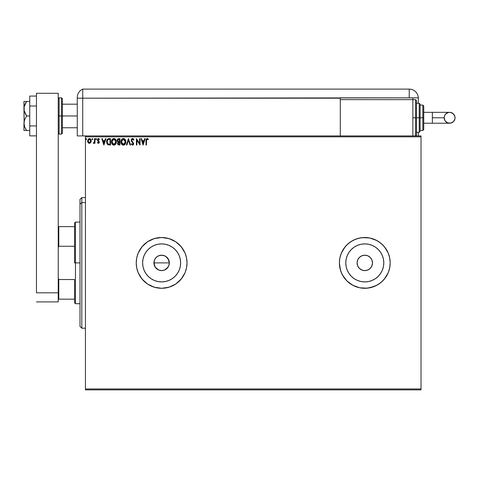 <?xml version="1.0" encoding="UTF-8"?>
<svg xmlns="http://www.w3.org/2000/svg" width="479" height="479" viewBox="0 0 479 479"><rect width="100%" height="100%" fill="white"/><g stroke="black" fill="none" stroke-linecap="round" stroke-linejoin="round"><path stroke-width="0.72" d="M372.5 262.899A7.712 7.712 0 0 1 364.788 270.611A7.712 7.712 0 0 1 357.083 262.899L357.669 259.947L359.34 257.451L361.837 255.78L364.788 255.193L367.74 255.78L370.243 257.451L371.914 259.947L372.5 262.899L371.914 265.851L370.243 268.354L367.74 270.024L364.788 270.611L361.837 270.024L359.34 268.354L357.669 265.851L357.083 262.899A7.712 7.712 0 0 1 364.788 255.193A7.712 7.712 0 0 1 372.5 262.899M168.039 267.18L164.578 270.024L161.627 270.611L158.681 270.024L156.178 268.354L154.507 265.851L154.064 261.396L155.22 258.618L157.346 256.493L160.124 255.337L163.129 255.337L165.914 256.493L168.752 259.947L169.338 262.899L168.752 265.851L169.338 262.899A7.712 7.712 0 0 1 161.627 270.611A7.712 7.712 0 0 1 153.921 262.899L155.22 267.18L158.669 270.018L161.621 270.611L164.572 270.024L167.075 268.354L168.746 265.857L166.788 268.629M180.637 262.899A19.01 19.01 0 0 1 161.627 281.909A19.01 19.01 0 0 1 142.616 262.899L142.982 259.193L144.065 255.624L145.82 252.337L148.185 249.457L151.065 247.092L154.352 245.338L157.92 244.254L161.627 243.889L165.339 244.254L168.901 245.338L172.189 247.092L175.069 249.457L177.434 252.337L179.194 255.624L180.272 259.193L180.637 262.899L180.272 266.611L179.194 270.174L177.434 273.461L175.069 276.341L172.189 278.706L168.901 280.46L165.339 281.544L161.627 281.909L157.92 281.544L154.352 280.46L151.065 278.706L148.185 276.341L145.82 273.461L144.065 270.174L142.982 266.611L142.616 262.899A19.01 19.01 0 0 1 161.627 243.889A19.01 19.01 0 0 1 180.637 262.899M383.799 262.899A19.01 19.01 0 0 1 364.788 281.909A19.01 19.01 0 0 1 345.778 262.899L346.143 259.193L347.227 255.624L348.981 252.337L351.346 249.457L354.226 247.092L357.514 245.338L361.082 244.254L364.788 243.889L368.501 244.254L372.063 245.338L375.35 247.092L378.23 249.457L380.595 252.337L382.35 255.624L383.434 259.193L383.799 262.899L383.434 266.611L382.35 270.174L380.595 273.461L378.23 276.341L375.35 278.706L372.063 280.46L368.501 281.544L364.788 281.909L361.082 281.544L357.514 280.46L354.226 278.706L351.346 276.341L348.981 273.461L347.227 270.174L346.143 266.611L345.778 262.899A19.01 19.01 0 0 1 364.788 243.889A19.01 19.01 0 0 1 383.799 262.899M389.702 267.833A25.393 25.393 0 0 0 390.187 262.911A25.393 25.393 0 0 1 364.788 288.292A25.393 25.393 0 0 1 339.395 262.899A25.393 25.393 0 0 0 339.88 267.833M339.886 267.881A25.393 25.393 0 0 0 341.317 272.593M341.335 272.641A25.393 25.393 0 0 0 364.764 288.292M364.812 288.292A25.393 25.393 0 0 0 369.734 287.807M388.241 253.157A25.393 25.393 0 0 0 369.752 237.997L362.298 237.626L357.418 238.596L352.819 240.506L348.682 243.266L345.161 246.787L341.329 253.181L339.88 257.947L339.395 262.899L340.485 270.27L342.395 274.868L346.832 280.856L352.819 285.298L359.837 287.807L367.279 288.172L374.506 286.364L378.901 284.017L382.745 280.856L385.906 277.006L388.253 272.617L389.696 267.857L390.187 262.899L389.696 257.947L388.253 253.181L385.906 248.793L382.745 244.943L378.901 241.787L374.506 239.44L369.746 237.991L364.788 237.506L359.837 237.991L355.071 239.44L350.682 241.787L346.832 244.943L343.677 248.793L341.329 253.181L339.88 257.947L339.395 262.899L339.88 267.857L341.329 272.617L343.677 277.006L346.832 280.856L350.682 284.017L355.071 286.364L359.837 287.807L364.788 288.292L369.746 287.807A25.393 25.393 0 0 0 388.241 272.641M369.746 287.807L376.763 285.298L380.901 282.532L384.421 279.012L388.253 272.617A25.393 25.393 0 0 0 389.69 267.875M161.651 288.292A25.393 25.393 0 0 0 185.092 272.617L186.535 267.857L187.026 262.899A25.393 25.393 0 0 1 161.627 288.292A25.393 25.393 0 0 1 136.234 262.899L136.719 267.857L138.168 272.617A25.393 25.393 0 0 0 161.603 288.292M154.507 265.851L154.244 265.109M161.621 270.611L159.417 270.288M163.123 270.461L162.381 270.575M164.572 270.024L164.273 270.144M165.902 269.312L165.141 269.761M169.189 264.414L168.997 265.168M85.442 389.876L421.023 389.876L85.442 389.876L85.442 136.832L421.023 136.832L421.023 388.966L85.442 388.966L85.442 389.876M421.023 135.922L85.442 135.922L85.442 388.966L421.023 388.966L421.023 389.876L421.023 136.832L85.442 136.832L85.442 135.922L421.023 135.922L421.023 136.832L421.023 135.922M90.747 142.598L91.22 140.952L90.788 139.377L89.836 138.617L88.645 138.784L87.663 140.539L87.998 142.419L89.232 143.353L90.747 142.598L91.22 140.952L89.429 138.563L87.639 140.952L88.112 142.604L89.429 143.365L90.747 142.598M94.477 138.647L94.968 138.647L94.477 138.647L94.363 141.958L93.255 143.209L93.92 143.293L94.477 142.604L94.477 143.287L94.968 143.287L94.968 138.647L94.968 143.287L94.968 138.647L94.477 138.647L94.399 141.796L93.255 143.209L93.627 143.365L94.477 142.604L94.477 143.287L94.968 143.287L94.477 143.287M99.44 139.191L99.165 139.623L98.494 139.132L97.896 139.88L99.279 142.149L98.458 143.359L99.057 142.958L99.273 141.964L97.932 139.617L98.494 139.132L99.165 139.623L99.44 139.191L98.321 138.569L97.465 139.437L97.566 140.622L98.794 142.173L98.429 142.784L97.692 142.305L97.411 142.706L98.351 143.365L97.411 142.706L98.351 143.365L99.279 142.149L97.896 139.88L98.494 139.132L99.165 139.623L99.44 139.191L98.44 138.563L97.411 139.904L98.794 142.173L98.321 142.796L97.692 142.305L97.411 142.706L97.692 142.305L98.219 142.784M108.895 138.647L107.14 139.599L106.619 142.179L107.667 144.532L109.553 144.993L110.511 144.993L110.511 138.647L109.038 138.647C107.344 138.874 106.53 139.904 106.607 141.742L108.038 144.766L110.511 144.993L110.511 138.647L110.511 144.993L109.547 144.993M118.684 138.647L119.954 138.647L118.05 138.784L117.271 139.796L117.199 140.7L118.187 142.071L117.624 143.041L117.81 144.353L118.451 144.915L119.954 144.993L119.954 138.647L119.954 144.993L119.954 138.647L118.684 138.647L117.187 140.449L118.187 142.071L117.595 143.419L119.055 144.993L119.954 144.993L119.055 144.993M126.917 144.993L126.384 144.993L128.42 138.647L126.384 144.993L126.917 144.993L128.462 140.179L130.007 144.993L130.533 144.993L128.498 138.647L130.533 144.993L128.498 138.647L126.384 144.993L126.917 144.993L128.462 140.179L130.007 144.993L130.533 144.993L130.007 144.993M139.569 138.647L139.569 143.371L136.395 138.647L136.395 144.993L136.886 144.993L136.886 140.257L140.06 144.993L140.06 138.647L139.569 138.647L140.06 138.647L139.569 138.647L139.569 143.371L136.395 138.647L136.395 144.993L136.886 144.993L136.886 140.257L140.06 144.993L140.06 138.647L139.958 144.993M146.49 140.772L146.742 139.347L147.334 139.155L148.113 139.7L148.358 139.215L147.161 138.485L146.125 139.299L145.999 144.993L146.49 144.993L146.49 140.772L147.167 139.132L148.113 139.7L148.358 139.215L147.161 138.485L145.999 140.706L145.999 144.993L146.49 144.993L146.49 140.772M161.603 237.506A25.393 25.393 0 0 0 138.168 253.181L136.719 257.947L136.234 262.899L136.719 267.857L138.168 272.617L140.515 277.006L143.67 280.856L147.52 284.017L151.909 286.364L156.675 287.807L161.627 288.292L166.584 287.807L171.344 286.364L175.739 284.017L179.583 280.856L182.744 277.006L185.092 272.617L186.535 267.857L187.026 262.899L186.535 257.947L185.092 253.181L182.744 248.793L179.583 244.943L175.739 241.787L171.344 239.44L166.584 237.991L161.627 237.506L156.675 237.991L151.909 239.44L147.52 241.787L143.67 244.943L140.515 248.793L138.168 253.181L136.719 257.947L136.234 262.899A25.393 25.393 0 0 1 161.627 237.506A25.393 25.393 0 0 1 187.026 262.899L186.535 257.947L185.092 253.181A25.393 25.393 0 0 0 161.651 237.506M144.652 138.647L145.185 138.647L143.149 144.993L145.185 138.647L144.652 138.647L144.005 140.682L142.221 140.682L141.568 138.647L141.036 138.647L143.071 144.993L145.185 138.647L144.652 138.647L144.005 140.682L142.221 140.682L141.568 138.647L141.036 138.647L143.071 144.993L141.036 138.647L141.568 138.647M132.527 138.485L131.647 138.904L131.186 140.197L131.503 141.329L133.066 143.269L132.773 144.436L132.204 144.424L131.647 143.694L131.27 144.083L132.491 145.155L133.36 144.658L133.611 143.425L131.833 140.832L131.731 139.826L132.563 139.132L133.557 140.191L133.952 139.868L133.294 138.79L132.527 138.485L131.186 140.197L133.138 143.7L132.497 144.502L131.647 143.694L131.27 144.083L132.491 145.155L133.629 143.676L131.677 140.209L132.563 139.132L133.557 140.191L133.952 139.868L132.527 138.485M125.815 141.79L125.223 139.623L123.929 138.563L122.804 138.563L121.247 140.149L121.067 142.964L122.313 144.844L123.69 145.137L125.247 143.981L125.815 141.79C125.839 139.982 125.019 138.88 123.366 138.485C121.714 138.898 120.9 140.006 120.93 141.82C120.9 143.652 121.726 144.766 123.402 145.155C125.049 144.724 125.851 143.604 125.815 141.79M116.373 141.79C116.397 139.982 115.577 138.88 113.924 138.485C112.272 138.898 111.457 140.006 111.487 141.82C111.457 143.652 112.284 144.766 113.96 145.155C115.607 144.724 116.409 143.604 116.373 141.79L115.78 139.623L114.206 138.503L112.415 139.185L111.523 141.251L111.805 143.508L113.391 145.077L115.032 144.814L115.96 143.694L116.373 141.79L116.295 142.664M105.422 138.647L105.955 138.647L103.919 144.993L105.955 138.647L105.422 138.647L104.769 140.682L102.985 140.682L102.332 138.647L101.805 138.647L103.835 144.993L105.955 138.647L105.422 138.647L104.769 140.682L102.985 140.682L102.332 138.647L101.805 138.647L103.835 144.993L101.805 138.647L102.332 138.647M96.016 138.575L96.513 139.09L95.932 138.617L95.932 139.575L96.507 139.185L96.105 139.623L96.513 139.09L96.105 139.623L95.698 139.09L96.105 139.623L95.698 139.09L96.105 138.563L95.698 139.09L96.105 138.563L96.513 139.09L96.105 139.623L95.698 139.09L96.105 138.563L96.507 139M92.77 139.09L92.267 138.575L91.974 139.275L92.669 139.443L92.77 139.09L92.363 139.623L92.77 139.09L92.363 139.623L91.956 139.09L92.363 139.623L91.956 139.09L92.363 138.563L91.956 139.09L92.363 138.563L92.77 139.09M86.663 139.09L86.256 138.563L85.849 139.09L86.256 139.623L86.663 139.09L86.256 139.623L86.663 139.09L86.256 139.623L85.849 139.09L86.256 139.623L85.849 139.09L86.256 138.563L85.849 139.09L86.256 138.563L86.663 139.09M156.178 257.451L155.681 257.989M185.092 253.181L181.26 246.787L175.739 241.787L168.997 238.596L161.627 237.506L154.256 238.596L147.52 241.787L142 246.787L138.168 253.181M138.168 272.617L142 279.012L147.52 284.017L154.256 287.202L161.627 288.292L168.997 287.202L175.739 284.017L181.26 279.012L185.092 272.617M390.187 262.887A25.393 25.393 0 0 0 389.702 257.965M389.69 257.924A25.393 25.393 0 0 0 388.259 253.205M369.734 237.991A25.393 25.393 0 0 0 364.812 237.506M364.764 237.506A25.393 25.393 0 0 0 341.335 253.157M341.317 253.205A25.393 25.393 0 0 0 339.886 257.924M339.88 257.971A25.393 25.393 0 0 0 339.395 262.881M339.395 262.899A25.393 25.393 0 0 1 364.788 237.506A25.393 25.393 0 0 1 390.187 262.899L389.696 257.947L388.253 253.181L384.421 246.787L380.901 243.266L376.763 240.506L369.746 237.991M388.253 272.617L389.696 267.857L390.187 262.899M380.595 252.337L378.23 249.457M354.226 247.092L351.346 249.457M348.981 273.461L351.346 276.341M375.35 278.706L378.23 276.341M177.434 252.337L175.069 249.457M151.065 247.092L148.185 249.457M145.82 273.461L148.185 276.341M172.189 278.706L175.069 276.341M154.064 261.396L154.507 259.947L153.921 262.899A7.712 7.712 0 0 1 161.627 255.193A7.712 7.712 0 0 1 169.338 262.899L168.039 258.618L168.752 259.947M165.914 256.493L167.081 257.451L164.578 255.78L161.633 255.193L158.681 255.774L160.124 255.337M161.627 255.193L163.129 255.337M169.189 261.396L169.338 262.899L153.921 262.899L169.338 262.899M158.681 270.024L157.346 269.312M156.178 268.354L155.22 267.18M154.064 264.402L153.921 262.899M155.22 258.612L154.507 259.947M158.681 255.774L157.346 256.493M168.039 258.618L167.081 257.451M146.49 144.993L145.999 144.993M147.514 138.545L147.071 138.485M148.239 139.078L148.113 139.7L147.652 139.329M148.113 139.7L147.49 139.227L148.113 139.7M146.041 139.754L146.005 140.401M143.113 143.46L142.431 141.329L143.796 141.329L143.113 143.46L142.431 141.329L143.796 141.329L143.113 143.46M136.886 144.993L136.395 144.993L136.509 138.647M132.659 138.491L133.443 138.946M132.845 138.527L133.294 138.79M133.551 139.09L133.845 139.617M133.952 139.868L133.479 140.018M132.749 139.161L131.815 139.623L132.24 139.203M132.048 141.161L131.689 140.018L131.935 141M133.33 142.628L133.623 143.55M133.563 144.197L133.36 144.658M132.988 145.017L132.623 145.149M131.372 144.269L131.647 143.694L132.641 144.49L133.138 143.7L132.773 142.796M132.102 142.107L131.557 141.425M131.192 140.347L131.192 140.048M131.503 141.329L132.24 142.251M125.402 143.694L125.588 143.239M125.528 143.395L125.247 143.981M124.744 144.598L124.217 144.963M124.025 145.047L124.905 144.436M122.834 145.077L122.492 144.945L122.834 145.077M122.307 144.838L121.522 144.023L122.51 144.957M121.049 142.91L120.965 142.401M120.965 141.245L121.007 140.946M121.145 140.413L122.127 138.928M123.51 138.491L123.923 138.563M124.45 138.808L125.223 139.623L123.929 138.563M121.858 139.185L121.51 139.64M121.87 144.472L122.313 144.844M123.265 139.138L125.324 141.796L123.384 144.502L121.421 141.826L123.384 139.132L124.073 139.299L123.384 139.132M124.588 139.7L124.893 140.102M124.863 140.054L125.253 141.036M125.079 143.143L124.684 143.814M121.888 143.574L123.612 144.484L122.235 143.999L121.528 142.73M121.528 140.91L121.78 140.233M124.043 144.341L123.612 144.484M124.965 143.389L124.241 144.221M125.3 142.257L125.217 142.706M118.283 144.85L117.81 144.353M117.702 144.107L117.618 143.778M117.6 143.598L117.792 144.311M117.6 143.227L117.732 142.67M118.073 142.018L117.427 141.425M117.732 141.79L117.433 141.425M117.894 138.88L117.559 139.209M117.876 141.155L117.756 139.976L117.672 140.449L118.906 139.293L119.469 139.293L119.469 141.658L118.445 141.58L119.217 141.658L118.445 141.58L117.702 140.73M118.774 144.335L118.079 143.407L119.469 142.305L119.469 144.341L118.547 144.275M118.079 143.407L118.199 142.838L118.079 143.407M119.217 142.305L118.762 142.353L119.469 142.305L119.469 144.341L118.96 144.341M118.241 139.401L118.541 139.317M118.295 144.095L118.127 143.772M115.804 143.981L116.146 143.239M115.535 144.359L114.774 144.963M112.427 144.472L113.05 144.945M111.607 142.91L111.523 142.401M111.523 141.251L111.565 140.946M112.074 139.634L112.685 138.928M113.631 138.503L113.05 138.688M114.212 138.503L115.433 139.173M115.008 138.808L115.786 139.623M116.235 140.664L116.05 140.125M114.523 145.065L115.032 144.814M112.846 138.808L112.068 139.64M112.086 140.91L111.978 141.826L113.942 139.132L115.882 141.796L113.942 144.502L113.278 144.347L112.445 143.574L113.942 144.502L111.978 141.826L112.81 139.605L112.337 140.233M114.056 139.138L114.391 139.197M115.882 141.796L115.858 141.347L115.882 141.796M115.81 141.036L115.858 141.341M114.894 139.467L115.451 140.102M114.607 144.341L114.17 144.484M115.637 143.143L114.804 144.221M115.858 142.257L115.78 142.706M108.218 144.838L108.559 144.921M107.661 144.526L107.296 144.155M106.907 143.466L106.763 143.029M107.703 138.982L108.476 138.688M108.482 138.688L107.943 138.844M108.134 144.083L107.092 141.742L108.194 139.455L110.026 139.293L110.026 144.341L107.919 143.94M107.547 140.012L107.949 139.599M109.35 144.335L108.99 144.311M107.092 141.742L107.158 140.982L107.092 141.742M107.152 142.455L107.104 142.101M107.338 143.125L107.23 142.802M107.512 143.46L107.344 143.143M107.386 140.281L107.158 140.982M103.877 143.46L103.195 141.329L104.56 141.329L103.877 143.46L103.195 141.329L104.56 141.329L103.877 143.46M97.692 142.311L98.321 142.796M98.524 142.736L98.674 141.748L97.411 139.904L97.626 140.718M98.794 142.173L98.183 141.275M97.782 138.856L97.542 139.215M98.686 138.593L99.015 138.736M99.165 139.623L98.363 139.15L97.896 139.88L98.53 140.802M98.051 139.383L98.363 139.15M97.926 139.634L98.075 140.407M99.009 141.251L99.261 142.431M98.758 143.257L99.267 142.359M96.016 139.611L95.704 139M94.477 142.604L93.627 143.365L93.255 143.209L93.71 142.796M93.627 143.365L93.255 143.209L93.627 143.365M94.195 142.413L94.399 141.796M92.267 139.611L91.956 139.09L92.315 138.569M91.956 139.09L92.363 139.623L91.956 139.09L92.363 138.563M89.07 143.323L88.711 143.179M87.897 142.221L87.759 141.85M87.747 141.802L87.669 141.383M89.531 138.569L89.836 138.617M90.788 139.383L90.974 139.718M91.052 139.928L91.196 140.545M91.196 141.383L90.962 142.215M90.962 142.221L91.112 141.814M90.591 139.108L90.07 138.706M88.202 140.335L88.13 140.946L89.429 139.132L90.735 140.946L89.274 142.784L88.13 140.946L88.519 139.634L89.429 139.132L88.926 139.263M89.124 142.748L88.417 142.107M88.202 141.568L88.148 141.263M118.906 139.293L119.469 139.293L119.217 141.658M115.631 140.461L115.78 140.892M112.445 143.574L112.086 142.73M109.499 139.293L110.026 139.293L110.026 144.341L109.703 144.341M107.985 143.987L107.607 143.61M90.016 139.311L90.663 140.335M81.813 202.545L81.813 197.599L81.813 202.545L85.442 202.545L81.813 202.545L81.813 328.199L81.813 202.545L79.999 204.222L81.813 202.545M79.999 199.414L79.999 204.222L79.999 199.414L81.813 197.599L85.442 197.599M79.999 326.391L79.999 204.222L79.999 326.391L81.813 328.199L85.442 328.199M74.556 226.621L74.556 262.899L75.466 262.899L75.466 222.088L75.466 262.899L79.999 262.899L75.466 262.899L75.466 303.716L75.466 262.899L74.556 262.899L74.556 222.992L74.556 226.621L58.234 226.621L58.779 226.621L58.779 246.272L74.556 246.272L58.779 246.272L58.779 226.621L74.556 226.621M74.556 279.526L74.556 302.806L74.556 279.526L58.779 279.526L58.234 278.173L58.779 279.526L58.779 299.177L74.556 299.177L58.779 299.177L58.779 279.526L74.556 279.526M58.234 247.625L58.779 246.272L58.234 247.625M58.234 299.177L58.779 299.177L58.234 299.177M61.498 134.108L59.139 134.108L59.139 115.972L59.139 134.108L59.139 115.972L58.234 115.972L61.498 115.972L61.498 134.108L61.498 115.972L61.498 134.108L62.408 133.204L62.408 115.972L77.281 115.972L62.408 115.972L62.408 98.74L62.408 115.972L62.408 98.74L61.498 97.83L59.139 97.83L59.139 115.972L59.139 97.83L59.139 115.972L61.498 115.972L61.498 97.83L61.498 115.972L62.408 115.972L62.408 133.204L62.408 115.972L61.498 115.972L61.498 97.83M58.234 93.297L58.234 301.902L36.464 301.902L58.234 301.902L58.234 292.831L36.464 292.831L36.464 93.297L36.464 292.831L58.234 292.831L58.234 93.297L36.464 93.297L58.234 93.297M36.464 125.917L29.752 125.917L29.752 106.021L36.464 106.021L29.752 106.021L29.752 96.069L36.464 96.069L29.752 96.069L29.752 125.917L36.464 125.917M29.752 135.868L36.464 135.868L29.752 135.868L29.752 125.917L29.752 135.868M24.148 130.48L24.716 130.48L23.95 130.48L23.95 123.229L23.95 130.48L29.752 130.48L26.626 130.48L24.716 127.007L23.95 123.229L24.716 119.445L26.626 115.972L29.752 115.972L26.626 115.972L25.567 114.277L24.154 110.643L24.148 106.799L26.626 101.458L29.752 101.458L24.148 101.458M23.95 108.715L24.148 125.145L23.95 101.458L23.95 108.715L24.148 106.799L25.567 103.159L24.716 104.931M24.716 127.007L24.148 125.145M25.974 130.48L24.722 130.48L26.626 130.48L25.567 128.779L26.626 130.48M25.004 127.677L25.567 128.779M26.626 101.458L25.567 103.159L26.626 101.458L25.567 101.458M23.95 123.229L24.716 119.445L26.626 115.972L24.154 110.643M77.281 97.494L77.281 98.195L82.723 98.195L82.723 135.922L85.442 135.922L77.281 135.922L77.281 98.195L77.281 135.922L82.723 135.922L82.723 89.124A9.071 9.071 0 0 0 77.281 97.435A9.071 9.071 0 0 1 82.723 89.124L82.723 98.195L82.723 89.124L82.723 98.195L77.281 98.195L77.281 97.656M77.335 96.429L77.299 96.83M77.448 95.704L77.388 96.034M82.723 135.922L82.723 98.195L340.3 98.195L340.3 99.644L340.3 97.83L409.234 97.83L409.234 89.124L82.723 89.124L409.234 89.124A9.071 9.071 0 0 1 418.299 98.195L418.299 103.272L418.299 98.195A9.071 9.071 0 0 0 409.234 89.124L409.234 97.83L418.293 97.83L82.723 98.195L82.723 135.922M77.299 96.896L77.281 97.435M418.299 132.294L418.299 135.922L418.299 132.294M412.862 99.644L412.862 97.83L412.862 99.644L340.3 99.644L340.3 135.922L340.3 99.644L412.862 99.644L412.862 135.922L412.862 99.644L415.58 99.644L416.485 100.554L416.485 135.018L416.485 117.786L415.58 117.786L415.58 135.922L415.58 117.786L412.862 117.786L415.58 117.786L415.58 99.644M432.363 112.343L449.607 112.343C452.912 112.667 454.727 114.481 455.05 117.786A5.443 5.443 90 0 1 449.607 123.229A5.443 5.443 90 0 1 444.165 117.786L432.363 117.786L432.363 123.229L423.741 123.229L432.363 123.229L432.363 112.343L423.741 112.343L432.363 112.343L432.363 117.786L444.165 117.786L444.578 115.702L445.757 113.936L448.548 112.445L450.667 112.445L453.457 113.936L454.948 116.72L454.948 118.846L453.457 121.63L450.667 123.121L447.524 122.81L445.081 120.81L444.165 117.786A5.443 5.443 90 0 1 449.607 112.343A5.443 5.443 90 0 1 455.05 117.786C454.727 121.091 452.912 122.905 449.607 123.229L432.363 123.229M416.485 132.294L419.209 132.294L419.209 117.786L419.209 132.294L419.209 117.786L416.485 117.786L416.485 135.018L415.58 135.922L415.58 99.644L415.58 117.786L419.209 117.786L419.209 103.272L420.113 104.183L420.113 131.39L420.113 117.786L419.209 117.786L419.209 103.272L419.209 117.786L420.113 117.786L420.113 131.126M422.837 117.786L422.837 130.48L422.837 117.786L420.113 117.786L422.837 117.786L422.837 105.087L422.837 117.786L423.741 117.786L422.837 117.786M423.741 129.575L423.741 117.786L423.741 129.575L422.837 130.48L420.113 130.48M423.741 105.997L423.741 117.786L423.741 105.997L422.837 105.087L420.113 105.087M420.113 117.786L420.113 104.183L420.113 117.786M416.485 117.786L416.485 100.554L416.485 117.786M74.556 222.992L75.466 222.088L79.999 222.088M79.999 303.716L75.466 303.716L74.556 302.806M77.281 104.183L62.408 104.183M77.281 127.761L62.408 127.761M59.139 97.83L58.234 98.74M59.139 134.108L58.234 133.204M449.607 112.343C446.302 112.667 444.488 114.481 444.165 117.786C444.488 121.091 446.302 122.905 449.607 123.229M419.209 132.294L420.113 131.39M416.485 103.272L419.209 103.272"/></g></svg>
